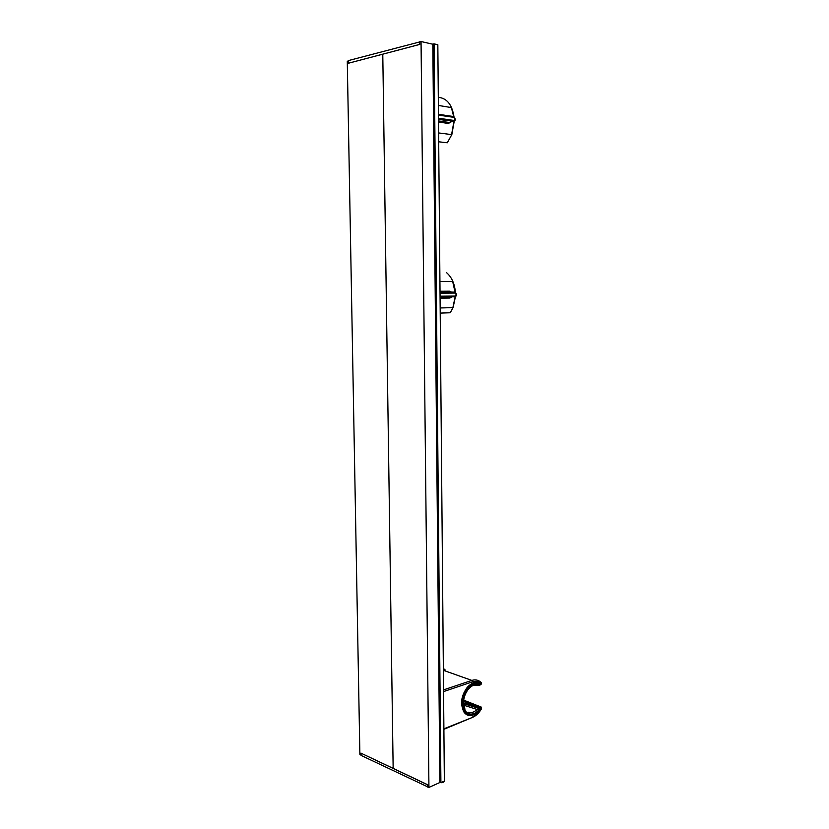 <?xml version="1.0" encoding="UTF-8"?>
<svg xmlns="http://www.w3.org/2000/svg" width="829" height="829" viewBox="0 0 829 829"><rect width="100%" height="100%" fill="white"/><g stroke="black" fill="none" stroke-linecap="round" stroke-linejoin="round"><path stroke-width="1.24" d="M438.52 122.029L448.427 123.459L450.675 122.122M448.427 123.459L450.002 122.267M451.484 292.046L449.743 291.186L440.012 291.248M440.075 298.171L449.795 298.057L451.536 297.165M450.479 292.026L440.023 292.088M449.795 298.057L450.541 297.207M477.867 712.266C468.644 718.639 463.193 715.603 461.525 703.179C461.504 691.78 470.934 680.319 478.188 682.63L480.022 683.158L480.074 684.464M478.188 682.63L480.209 683.5L478.53 683.397C471.494 680.91 462.064 692.453 462.427 703.386C464.261 715.427 469.68 718.09 478.665 711.365L480.426 708.774M480.478 709.5L480.437 708.774L478.882 709.925C475.577 713.479 472.24 714.743 468.862 713.707C465.307 712.194 463.442 708.65 463.245 703.085C462.883 692.578 472.209 681.666 478.747 684.681L477.836 685.272M472.996 685.531L477.608 685.355M476.955 685.293L475.825 684.899M463.753 705.189L477.079 709.458C474.178 712.256 471.297 713.199 468.437 712.298M478.882 709.925L477.079 709.458M478.665 711.365L480.499 709.614L478.675 711.375M479.038 684.837L478.364 685.106M480.229 684.474L479.39 685.272L479.183 684.785M478.395 685.075L479.39 685.272L478.24 685.179M480.333 684.402L481.141 684.06L481.038 684.588L479.069 685.428M469.68 715.417C467.1 715.24 465.038 713.893 463.494 711.365L461.535 702.743M466.364 688.495C469.846 684.049 473.514 682.132 477.38 682.764M463.587 703.096L479.162 707.997L479.991 708.64L477.722 709.5M463.608 701.541L479.504 708.101L463.598 703.603L479.162 708.515M481.369 682.795L480.385 684.858M463.442 711.282L461.722 705.251C461.587 705.489 461.007 697.023 466.033 689.106C470.302 683.998 474.302 681.915 478.032 682.847L479.846 683.397M480.022 683.158L480.364 684.36L478.426 685.055M463.618 701.355L479.131 707.23L480.001 708.64M478.975 707.365L480.478 706.785L481.462 708.836M480.001 708.194L480.499 708.826M480.488 706.774L463.732 700.153L481.224 707.064L481.525 708.733C479.11 712.888 476.178 715.738 472.748 717.282L443.888 728.826M443.37 670.288L471.856 680.412C475.39 679.303 478.437 679.967 480.975 682.391L481.141 684.06M481.255 708.173L480.105 708.671M434.085 43.958L440.904 782.597L444.354 781.105L437.836 44.735L433.992 43.844L437.836 44.735M440.904 782.597L439.888 782.234M442.178 782.628L440.852 782.68C442.562 782.825 443.722 782.307 444.354 781.136L444.292 781.187M432.925 44.124L433.992 43.844M433.007 47.139L433.671 47.274L432.997 45.367M433.671 47.274L440.448 777.384L439.857 778.877M427.702 786.845L361.143 755.447L360.998 753.095M427.536 786.908L427.505 784.752L360.905 753.126L393.153 768.369L382.78 54.186L419.754 44.434L419.723 41.74L420.78 41.46L432.862 44.238L439.888 782.514L432.862 44.238L420.935 41.491M348.532 63.211L348.605 60.538L419.723 41.937M432.821 44.041L439.888 782.514L428.686 787.529L427.702 787.063L427.681 784.752L393.153 768.369L382.78 54.186L348.46 63.232L419.567 44.445L419.536 41.906M428.935 787.301L421.049 41.792M360.936 753.779L360.998 755.209L359.879 754.39L347.278 61.408L348.418 60.724L348.449 62.434M438.696 141.79L447.308 142.785L451.878 134.453M438.614 132.941L451.598 134.599L453.96 121.2M438.375 105.438L451.39 107.573L453.743 116.785M450.157 122.236L448.676 122.754L438.51 121.283M438.51 120.941L449.09 122.464L454.582 120.858M438.489 118.215L453.898 120.433L454.966 119.044L453.204 116.474L438.448 114.298M438.5 119.449L453.65 121.272C455.473 120.847 455.691 119.48 454.302 117.179M453.877 117.355L438.458 115.096M453.898 120.433L453.65 121.272L438.489 119.096M440.209 313.093L450.23 312.761L453.183 307.352M440.168 307.963L452.893 307.621L455.183 296.678M439.93 281.445L452.696 281.559L455.173 292.824M449.743 291.186L450.406 292.026L454.489 292.119L440.023 292.212M440.075 297.321L455.629 296.45M440.064 296.191L455.173 296.046L454.986 296.73C456.644 296.15 456.883 294.844 455.732 292.834L454.489 292.119L455.152 293.072L440.033 293.186M440.064 297.176L454.986 296.73L440.064 296.886M455.173 296.046L456.219 294.554L455.152 293.072M478.53 683.397L478.385 682.972C471.193 680.433 461.566 692.215 461.94 703.386L463.908 711.386C467.857 716.722 472.727 716.774 478.52 711.531L478.685 711.469C472.955 716.712 468.033 716.681 463.908 711.386L463.38 711.168M463.608 703.676L470.592 705.79M480.354 683.915L478.747 684.681M481.359 708.505C479.007 712.557 476.167 715.303 472.862 716.753M443.556 691.583L472.665 681.79C475.991 680.744 478.851 681.365 481.245 683.645M443.36 668.423L445.152 669.915M443.546 689.883L471.856 680.412L472.665 681.79M472.115 717.541L443.898 729.313M439.836 777.643L440.448 777.384M447.308 142.785L451.826 134.599L454.251 121.086M454.074 117.407C452.271 104.858 447.007 98.154 438.303 97.314M450.23 312.761L453.08 307.59L455.463 296.554M455.463 293.145C454.831 283.995 451.805 277.114 446.375 272.492M451.867 296.077L451.194 297.051M451.028 297.186L440.075 297.611M464.945 709.282L463.577 702.795C463.328 693.51 471.059 682.723 477.929 685.303"/></g></svg>
